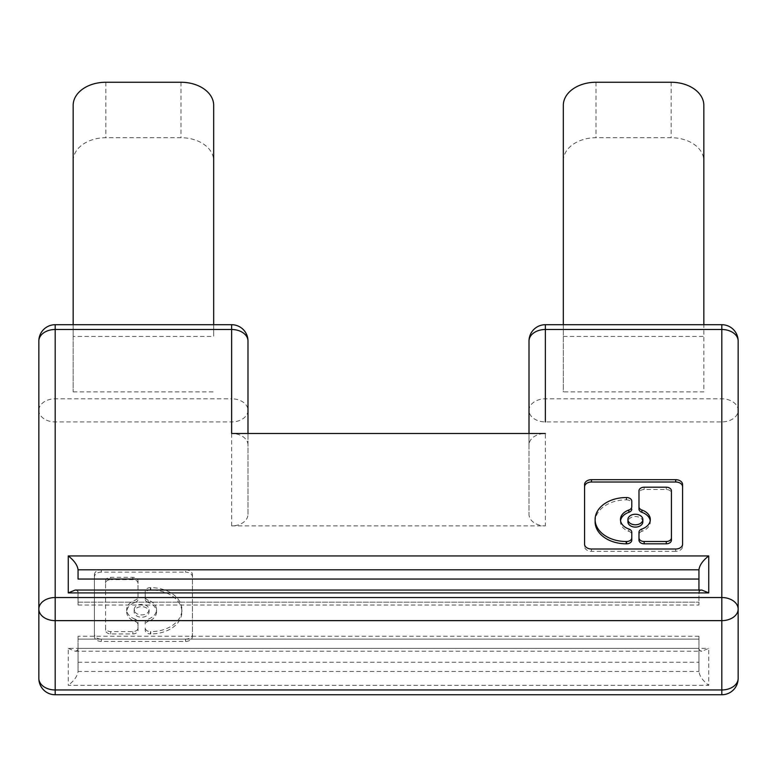 <?xml version="1.0" encoding="UTF-8"?>
<svg xmlns="http://www.w3.org/2000/svg" width="777" height="777" viewBox="0 0 777 777"><rect width="100%" height="100%" fill="white"/><g stroke="black" fill="none" stroke-linecap="round" stroke-linejoin="round"><path stroke-width="0.58" stroke-dasharray="3.88 2.91" d="M68.259 648.368L75.194 651.233L77.321 650.495L78.05 648.746L78.059 639.121L78.059 648.368L698.941 648.368L698.941 671.474L78.059 671.474L78.059 648.368L698.941 648.368L698.941 639.121L698.95 648.746L699.679 650.495L701.806 651.233L708.741 648.368L708.741 685.333L68.259 685.333L68.259 648.368L708.741 648.368M73.164 105.361L73.164 391.88L73.164 336.431L213.675 336.431L213.675 324.708M73.164 336.431L73.164 324.708M247.989 514.345L247.989 433.479L247.989 514.345A16.336 11.558 -0 0 1 231.643 525.903L545.357 525.903A16.336 11.558 180 0 1 529.011 514.345L529.011 445.027A16.336 11.558 180 0 1 545.357 433.479L545.357 525.903M247.989 445.027A16.336 11.558 180 0 0 231.643 433.479M247.989 341.045A16.336 11.558 -0 0 0 231.643 329.497L231.643 398.815L55.186 398.815A16.336 11.558 -0 0 0 38.85 410.373L38.85 678.408A16.336 11.558 180 0 0 55.186 689.957L721.814 689.957L721.814 620.638M78.059 639.121L78.059 636.256L78.059 639.121L698.941 639.121L698.941 636.256L698.941 639.121L78.059 639.121M78.059 648.368L78.059 671.474C77.467 676.097 74.204 680.72 68.259 685.333M213.675 105.361L213.675 336.431M73.164 160.82A32.673 23.106 180 0 1 105.837 137.714L181.002 137.714A32.673 23.106 180 0 1 213.675 160.82M698.941 671.474L698.941 648.368L698.941 671.474C699.533 676.097 702.797 680.72 708.741 685.333M231.643 525.903L231.643 421.921L55.186 421.921A16.336 11.558 180 0 1 38.85 410.373L38.85 341.045A16.336 11.558 -0 0 1 55.186 329.497L55.186 694.745M185.548 569.803A6.886 4.866 180 0 1 192.434 574.679L192.434 634.255A6.886 4.866 180 0 1 185.548 639.121L101.292 639.121A6.886 4.866 180 0 1 94.406 634.255L94.406 574.679A6.886 4.866 180 0 1 101.292 569.803L185.548 569.803L185.548 572.115A6.886 4.866 180 0 1 192.434 576.981L192.434 636.567A6.886 4.866 180 0 1 185.548 641.433L101.292 641.433A6.886 4.866 180 0 1 94.406 636.567L94.406 576.981A6.886 4.866 180 0 1 101.292 572.115L185.548 572.115M156.536 609.634L156.536 611.946A14.928 10.557 180 0 0 148.135 602.447L148.135 600.145A14.928 10.557 180 0 1 156.536 609.634A14.928 10.557 180 0 1 148.135 619.133A5.167 3.652 180 0 0 145.221 622.416L145.221 624.727A5.167 3.652 180 0 1 148.135 621.445L148.135 619.133M145.221 627.962L145.221 630.273A5.167 3.652 180 0 0 150.388 633.925L150.388 631.614A5.167 3.652 180 0 1 145.221 627.962L145.221 630.273M148.135 600.145A5.167 3.652 180 0 1 145.221 596.853L145.221 591.307A5.167 3.652 180 0 1 150.388 587.655L150.796 587.655A31.08 21.979 180 0 1 181.886 609.634A31.08 21.979 180 0 1 150.796 631.614L150.388 631.614M134.149 609.634A7.459 5.274 180 0 1 141.618 604.36A7.459 5.274 180 0 1 149.077 609.634A7.459 5.274 180 0 1 141.618 614.908A7.459 5.274 180 0 1 134.149 609.634L134.149 611.946A7.459 5.274 180 0 1 141.618 606.672A7.459 5.274 180 0 1 149.077 611.946A7.459 5.274 180 0 1 141.618 617.22A7.459 5.274 180 0 1 134.149 611.946M126.69 611.946A14.928 10.557 180 0 0 135.101 621.445L135.101 619.133A5.167 3.652 180 0 1 138.015 622.416L138.015 627.962A5.167 3.652 180 0 1 132.848 631.614L110.732 631.614A5.167 3.652 180 0 1 105.565 627.962L105.565 580.963A5.167 3.652 180 0 1 110.732 577.311L132.848 577.311A5.167 3.652 180 0 1 138.015 580.963L138.015 596.853A5.167 3.652 180 0 1 135.101 600.145A14.928 10.557 180 0 0 126.69 609.634L126.69 611.946A14.928 10.557 180 0 1 135.101 602.447L135.101 600.145M135.101 619.133A14.928 10.557 180 0 1 126.69 609.634M698.941 590.044L698.941 605.021L698.941 592.909L78.059 592.909L78.059 590.044L78.059 602.156L77.923 591.851L77.088 590.588L75.194 590.044M701.806 590.044L699.679 590.782L698.941 592.909L78.059 592.909M698.941 592.909L698.941 569.803M156.536 611.946A14.928 10.557 180 0 1 148.135 621.445M148.135 602.447A5.167 3.652 180 0 1 145.221 599.164L145.221 593.618A5.167 3.652 180 0 1 150.388 589.966L150.796 589.966A31.08 21.979 180 0 1 181.886 611.946A31.08 21.979 180 0 1 150.796 633.925L150.388 633.925M135.101 621.445A5.167 3.652 180 0 1 138.015 624.727L138.015 630.273A5.167 3.652 180 0 1 132.848 633.925L110.732 633.925A5.167 3.652 180 0 1 105.565 630.273L105.565 583.274A5.167 3.652 180 0 1 110.732 579.623L110.732 577.311M135.101 602.447A5.167 3.652 180 0 0 138.015 599.164L138.015 583.274A5.167 3.652 180 0 0 132.848 579.623L110.732 579.623M641.899 529.011L641.899 531.322A14.928 10.557 -0 0 0 650.31 521.833L650.31 519.522M650.31 521.833A14.928 10.557 -0 0 0 650.223 520.677M671.435 493.162L671.435 490.85L671.435 493.162A5.167 3.652 -0 0 0 666.268 489.51L644.152 489.51A5.167 3.652 -0 0 0 638.985 493.162L638.985 490.85M641.899 531.322A5.167 3.652 -0 0 0 638.985 534.615L638.985 532.303L638.985 534.615M642.851 521.833A7.459 5.274 -0 0 0 635.382 516.55A7.459 5.274 -0 0 0 627.923 521.833M192.434 634.255L192.434 636.567M192.434 574.679L192.434 576.981L192.434 574.679M94.406 574.679L94.406 576.981M94.406 634.255L94.406 636.567M145.221 596.853L145.221 599.164M145.221 591.307L145.221 593.618L145.221 591.307M181.886 609.634L181.886 611.946M138.015 580.963L138.015 583.274M138.015 622.416L138.015 624.727L138.015 622.416M105.565 627.962L105.565 630.273M105.565 580.963L105.565 583.274L105.565 580.963M149.077 609.634L149.077 611.946M73.164 391.88L213.675 391.88M529.011 433.479L529.011 445.027M721.814 597.532L721.814 421.921A16.336 11.558 0 0 0 738.15 410.373A16.336 11.558 -0 0 0 721.814 398.815L545.357 398.815A16.336 11.558 -0 0 0 529.011 410.373L529.011 341.045A16.336 11.558 -0 0 1 545.357 329.497L545.357 324.708M738.15 341.045A16.336 11.558 -0 0 0 721.814 329.497L721.814 421.921L545.357 421.921A16.336 11.558 180 0 1 529.011 410.373L529.011 514.345M78.059 602.156L78.059 605.021L78.059 602.156L698.941 602.156L78.059 602.156M563.325 324.708L563.325 391.88L703.836 391.88L703.836 324.708M563.325 336.431L703.836 336.431M563.325 105.361L563.325 391.88M563.325 160.82A32.673 23.106 180 0 1 595.998 137.714L671.163 137.714A32.673 23.106 180 0 1 703.836 160.82L703.836 391.88M703.836 105.361L703.836 160.82M675.708 549.009L675.708 551.32A6.886 4.866 -0 0 0 682.594 546.445L682.594 484.557M682.594 546.445L682.594 544.133L682.594 546.445M675.708 551.32L591.452 551.32A6.886 4.866 -0 0 1 584.566 546.445L584.566 544.133M584.566 546.445L584.566 486.868M620.551 520.677A14.928 10.557 -0 0 0 620.464 521.833A14.928 10.557 -0 0 0 628.865 531.322A5.167 3.652 -0 0 1 631.779 534.615L631.779 532.303L631.779 534.615M626.204 497.542L626.204 499.854A31.08 21.979 -0 0 0 595.114 521.833M626.204 499.854L626.612 499.854A5.167 3.652 -0 0 1 631.779 503.506L631.779 501.194L631.779 503.506M620.464 521.833L620.464 519.522M247.989 410.373A16.336 11.558 0 0 1 231.643 421.921L231.643 398.815A16.336 11.558 -0 0 1 247.989 410.373M105.837 82.255L105.837 137.714M78.059 662.227L698.941 662.227M181.002 82.255L181.002 137.714M721.814 694.745L721.814 689.957A16.336 11.558 -0 0 0 738.15 678.408M666.268 487.198L666.268 489.51M644.152 487.198L644.152 489.51M185.548 641.433L185.548 639.121M101.292 572.115L101.292 569.803M101.292 641.433L101.292 639.121M150.388 589.966L150.388 587.655M150.796 589.966L150.796 587.655M150.796 633.925L150.796 631.614M132.848 579.623L132.848 577.311M132.848 633.925L132.848 631.614M110.732 633.925L110.732 631.614M721.814 324.708L721.814 329.497L545.357 329.497L545.357 421.921M231.643 324.708L231.643 329.497L55.186 329.497L55.186 324.708M595.998 82.255L595.998 137.714M671.163 82.255L671.163 137.714M591.452 549.009L591.452 551.32M628.865 529.011L628.865 531.322M626.612 497.542L626.612 499.854M75.194 651.233L701.806 651.233M698.941 636.256L78.059 636.256M78.059 605.021L698.941 605.021"/><path stroke-width="1.17" d="M545.357 433.479L231.643 433.479L231.643 329.497L55.186 329.497L55.186 597.532L721.814 597.532L721.814 329.497L545.357 329.497L545.357 421.921M584.566 484.557L584.566 544.133A6.886 4.866 -0 0 0 591.452 549.009L675.708 549.009A6.886 4.866 -0 0 0 682.594 544.133L682.594 484.557A6.886 4.866 -0 0 0 675.708 479.691L591.452 479.691A6.886 4.866 -0 0 0 584.566 484.557M213.675 324.708L213.675 105.361A32.673 23.106 180 0 0 181.002 82.255L105.837 82.255A32.673 23.106 180 0 0 73.164 105.361L73.164 324.708M247.989 433.479L247.989 341.045L247.989 433.479M38.85 341.045A16.336 11.558 0 0 1 55.186 329.497L55.186 324.708A16.336 16.336 0 0 0 38.85 341.045L38.85 678.408A16.336 11.558 -0 0 0 55.186 689.957L55.186 694.745L721.814 694.745A16.336 16.336 0 0 0 738.15 678.408L738.15 341.045A16.336 16.336 0 0 0 721.814 324.708L545.357 324.708A16.336 16.336 0 0 0 529.011 341.045L529.011 433.479M721.814 324.708L721.814 329.497A16.336 11.558 -0 0 1 738.15 341.045L738.15 609.081A16.336 11.558 180 0 0 721.814 597.532L721.814 689.957L55.186 689.957L55.186 597.532A16.336 11.558 180 0 0 38.85 609.081A16.336 11.558 -0 0 0 55.186 620.638L721.814 620.638A16.336 11.558 -0 0 0 738.15 609.081L738.15 678.408A16.336 11.558 -0 0 1 721.814 689.957L721.814 694.745M708.741 555.943L708.741 592.909L68.259 592.909L68.259 555.943L708.741 555.943C702.797 560.557 699.533 565.18 698.941 569.803L698.941 590.044M708.741 592.909L701.806 590.044L75.194 590.044L68.259 592.909M698.941 579.05L78.059 579.05L78.059 569.803L698.941 569.803M631.779 537.849L631.779 532.303A5.167 3.652 -0 0 0 628.865 529.011A14.928 10.557 -0 0 1 620.464 519.522A14.928 10.557 -0 0 1 628.865 510.023A5.167 3.652 -0 0 0 631.779 506.74L631.779 501.194A5.167 3.652 -0 0 0 626.612 497.542L626.204 497.542A31.08 21.979 -0 0 0 595.114 519.522A31.08 21.979 -0 0 0 626.204 541.501L626.612 541.501A5.167 3.652 -0 0 0 631.779 537.849L631.779 540.161L631.779 537.849M642.851 519.522A7.459 5.274 -0 0 0 635.382 514.248A7.459 5.274 -0 0 0 627.923 519.522A7.459 5.274 -0 0 0 635.382 524.796A7.459 5.274 -0 0 0 642.851 519.522L642.851 521.833A7.459 5.274 -0 0 1 635.382 527.107A7.459 5.274 -0 0 1 627.923 521.833L627.923 519.522M641.899 510.023A14.928 10.557 -0 0 1 650.31 519.522A14.928 10.557 -0 0 1 641.899 529.011A5.167 3.652 -0 0 0 638.985 532.303L638.985 537.849A5.167 3.652 -0 0 0 644.152 541.501L666.268 541.501A5.167 3.652 -0 0 0 671.435 537.849L671.435 490.85A5.167 3.652 -0 0 0 666.268 487.198L644.152 487.198A5.167 3.652 -0 0 0 638.985 490.85L638.985 506.74A5.167 3.652 -0 0 0 641.899 510.023L641.899 512.334A14.928 10.557 -0 0 1 650.223 520.677M666.268 541.501L666.268 543.813L644.152 543.813A5.167 3.652 -0 0 1 638.985 540.161L638.985 534.615M666.268 543.813A5.167 3.652 -0 0 0 671.435 540.161L671.435 537.849M671.435 540.161L671.435 493.162M638.985 493.162L638.985 509.052A5.167 3.652 -0 0 0 641.899 512.334M78.059 579.05L78.059 569.803C77.467 565.18 74.204 560.557 68.259 555.943M703.836 324.708L703.836 105.361A32.673 23.106 180 0 0 671.163 82.255L595.998 82.255A32.673 23.106 180 0 0 563.325 105.361L563.325 324.708M682.594 486.868A6.886 4.866 -0 0 0 675.708 482.002L591.452 482.002A6.886 4.866 -0 0 0 584.566 486.868M631.779 534.615L631.779 540.161A5.167 3.652 -0 0 1 626.612 543.813L626.204 543.813A31.08 21.979 -0 0 1 595.114 521.833L595.114 519.522M631.779 503.506L631.779 506.74M628.865 510.023L628.865 512.334A5.167 3.652 -0 0 0 631.779 509.052M628.865 512.334A14.928 10.557 -0 0 0 620.551 520.677M644.152 541.501L644.152 543.813M721.814 620.638L721.814 597.532M231.643 324.708A16.336 16.336 0 0 1 247.989 341.045A16.336 11.558 180 0 0 231.643 329.497L231.643 324.708L55.186 324.708M545.357 324.708L545.357 329.497A16.336 11.558 180 0 0 529.011 341.045M675.708 479.691L675.708 482.002M591.452 479.691L591.452 482.002M626.204 541.501L626.204 543.813M626.612 541.501L626.612 543.813M38.85 678.408A16.336 16.336 0 0 0 55.186 694.745"/></g></svg>
